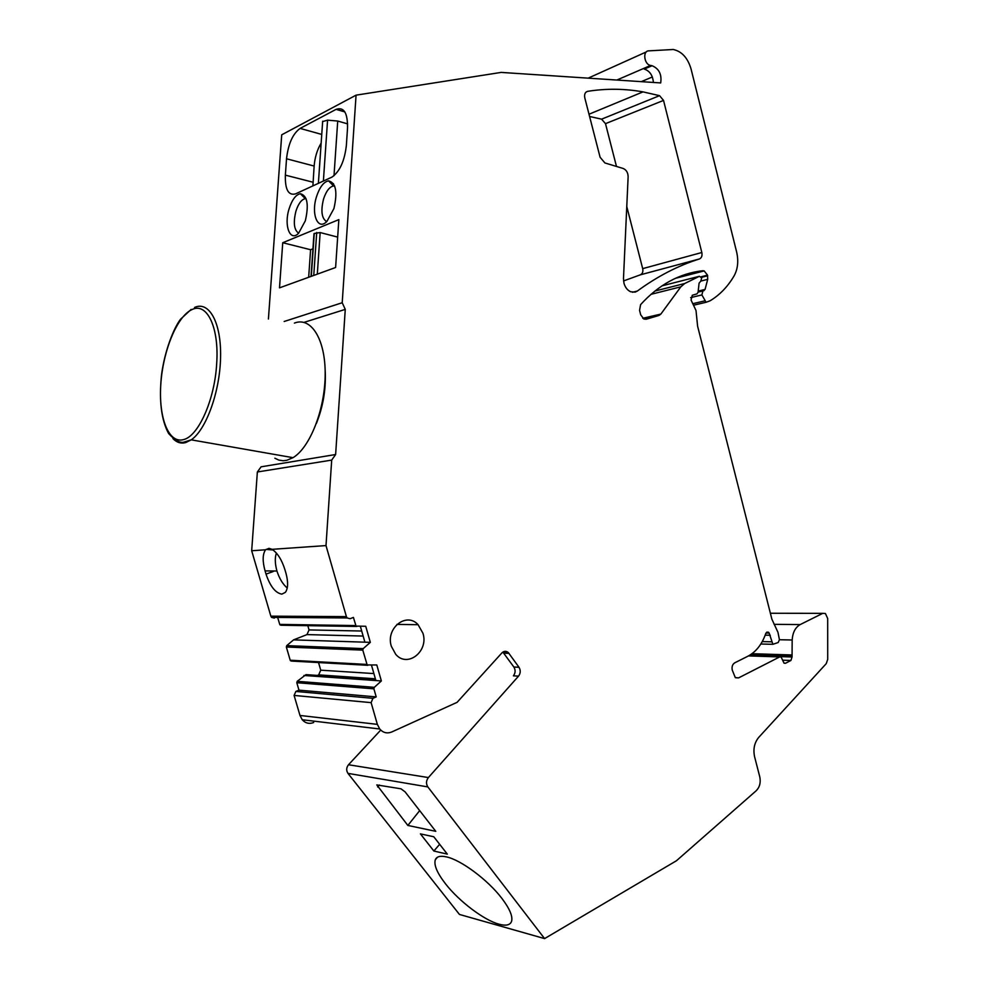 <?xml version="1.0" encoding="UTF-8"?>
<svg xmlns="http://www.w3.org/2000/svg" width="988" height="988" viewBox="0 0 988 988"><rect width="100%" height="100%" fill="white"/><g stroke="black" fill="none" stroke-linecap="round" stroke-linejoin="round"><path stroke-width="1.48" d="M274.862 458.234L278.888 460.112L283.173 460.741L286.73 460.322L293.004 457.679C309.973 447.7 325.101 409.267 325.176 374.193C325.447 339.02 310.961 316.444 294.399 323.101M407.846 825.437L435.782 831.328L405.092 791.87L400.98 788.807L376.799 784.917L407.846 825.437L419.678 810.617M380.726 730.083L348.505 764.749C346.306 767.602 346.121 770.479 347.961 773.369L459.445 914.443L544.586 938.6L676.484 860.721L756.24 790.709C759.723 787.14 760.908 782.533 759.784 776.889L754.597 756.783C753.004 749.176 754.375 742.717 758.722 737.394L826.24 663.652L827.709 659.379L827.685 618.5L825.412 613.499L822.757 613.35L800.169 624.589C795.34 627.368 792.685 632.493 792.178 639.989L792.055 656.983L790.919 660.466L785.509 663.257L784.015 663.133L781.15 657.057L779.655 656.934L738.579 677.892L735.282 677.57L732.244 670.049C731.651 666.715 732.479 664.319 734.714 662.837L747.83 656.254C756.042 651.919 762.02 644.324 765.799 633.469L768.392 632.184L769.146 633.061L772.875 644.312L778.186 642.521L779.446 639.73L792.178 639.989M502.867 652.08L513.871 667.024C515.65 670.062 515.489 673.001 513.414 675.841L518.539 676.138L428.384 777.568C426.087 780.681 425.902 783.793 427.841 786.917L544.586 938.6M447.317 854.126L433.868 851.026L420.431 833.884L433.781 836.762L447.317 854.126M445.477 883.778C458.963 901.192 483.885 920.137 498.915 924.163C505.733 926.04 509.919 925.2 511.475 921.631C513.068 916.716 509.857 908.948 501.855 898.351C487.899 879.925 460.877 859.856 446.403 856.88C440.376 855.546 436.684 856.51 435.325 859.733C433.72 864.945 437.104 872.96 445.477 883.778M439.648 844.295L433.868 851.026M276.405 553.07C274.775 557.652 274.948 563.629 276.924 571.027C279.419 578.635 282.852 584.279 287.236 587.984M653.401 82.449C652.759 75.335 649.721 70.877 644.275 69.086L652.068 65.727L650.61 65.443C644.164 64.615 642.373 50.87 648.708 50.857L673.285 49.499C681.806 51.376 687.747 57.884 691.069 69.024L736.591 251.804C738.703 261.005 737.851 269.057 734.047 275.973C727.724 286.693 719.758 294.955 710.15 300.76L706.074 302.279L701.888 294.918L702.9 290.954L705.062 289.422L707.704 279.345L707.532 275.158L704.16 270.91L702.764 270.737C679.522 273.355 658.798 284.655 640.595 304.637L639.557 310.368L640.706 314.851L643.941 319.05L646.275 319.223L659.033 315.419L660.861 314.073L680.843 286.829L684.696 283.519L699.393 276.294L701.69 277.949L700.825 281.098L699.096 283.148L698.059 292.325L696.972 293.881L692.292 295.251L691.057 300.043L696.009 310.504L697.602 326.188L771.887 619.192L777.976 632.345L779.446 639.73M274.355 618.093L271.539 617.389L270.86 616.166L346.405 616.623L347.134 617.957L350.098 618.723L353.408 617.414L356.038 626.096L365.733 626.269L370.327 642.348L364.893 642.175L360.373 626.392M370.327 642.348L363.201 648.61L362.794 650.116L367.166 664.936L376.799 664.973L381.368 680.954L375.897 680.559L371.488 665.183M623.552 280.925L640.323 274.837L699.418 258.967C701.616 257.942 702.419 255.793 701.826 252.508L642.694 268.637C643.274 271.774 642.484 273.837 640.323 274.837M589.589 116.485L601.593 119.165L605.496 123.661L616.475 166.453M626.775 206.578L642.694 268.637M588.169 78.151L646.313 51.919M276.924 571.027L265.068 570.891C262.388 561.209 262.549 554.182 265.562 549.785L268.921 548.34L272.145 549.328L326.003 545.586L331.696 460.099L257.362 471.98L251.681 550.761L265.562 549.785M265.068 570.891L266.019 574.114L273.182 571.533M272.145 549.328C277.665 553.181 281.951 560.06 285.013 569.977L285.977 573.275C288.311 582.031 288.126 588.379 285.409 592.318L281.852 594.134C275.442 593.022 270.169 586.341 266.019 574.114M316.37 423.481C323.372 406.043 326.287 387.901 325.101 369.043M311.306 276.319L314.27 233.464L320.161 232.551L337.661 237.095M312.937 248.815L310.59 249.729L308.676 277.27M298.648 233.193C294.029 229.982 293.127 222.621 295.943 211.099C298.413 203.577 301.538 199.428 305.304 198.65L306.082 198.674M326.67 221.633C321.656 218.509 320.618 210.926 323.582 198.909C326.201 191.092 329.523 186.781 333.561 185.966L334.648 186.028M518.539 676.138C520.627 673.285 520.775 670.333 518.996 667.283L508.301 652.562C506.115 650.808 503.966 650.931 501.867 652.945L457.086 702.345L391.73 731.985C387.123 733.8 383.134 732.812 379.725 728.996L377.354 724.365L371.118 702.641L372.945 698.318L376.206 696.898L298.969 690.155L296.795 682.72L373.896 688.834L376.206 696.898M268.415 319.025L281.716 134.813L356.063 95.157L501.151 72.408L660.688 82.93C661.923 74.384 659.045 68.654 652.068 65.727M391.347 646.313C385.406 628.245 406.5 611.56 418.097 624.7L422.938 633.246C428.94 651.314 407.439 668.32 395.719 654.315L391.347 646.313M605.496 123.661L663.528 100.418L659.552 95.663L643.003 91.884C624.589 88.587 606.138 88.401 587.65 91.341L587.625 91.341C585.094 92.156 584.155 94.329 584.797 97.886L600.099 157.265L604.891 162.946L623.156 168.466C626.343 169.837 627.998 172.604 628.133 176.753L623.477 278.653L623.959 283.161C625.182 287.422 627.442 290.299 630.739 291.781L635.222 292.09L637.371 291.028C657.378 276.344 678.064 265.649 699.418 258.967M663.528 100.418L701.826 252.508M307.713 625.33L309.046 629.924L361.707 631.023M363.152 636.062L306.984 634.592L309.046 629.924M364.893 642.175L293.56 639.878L306.984 634.592M318.445 662.244L320.742 670.185L373.896 673.569M375.391 678.793L318.692 674.878L320.742 670.185M318.692 674.878L317.383 675.422M375.576 679.472L306.008 674.631L297.19 681.325L296.795 682.72M375.897 680.559L303.946 675.471M277.677 617.438L279.728 624.404L280.777 625.231L356.853 626.466M293.56 639.878L286.742 645.633L286.347 647.029L290.213 660.231L291.25 661.046L367.808 665.307M381.368 680.954L374.304 687.327L373.896 688.834M372.945 698.318L295.857 691.452L298.969 690.155M295.857 691.452L294.103 695.429L371.118 702.641M313.665 722.537C309.269 724.204 305.453 723.265 302.229 719.746L299.982 715.46L294.103 695.429M346.405 616.623L326.003 545.586M270.86 616.166L251.681 550.761M284.161 321.495L342.206 302.736L345.269 309.38L335.624 454.517L331.696 460.099M335.624 454.517L261.104 466.818L257.362 471.98M333.327 185.719L333.462 183.644M334.006 175.716L337.723 121.042L327.571 120.153L322.644 121.586M347.628 123.871L337.723 121.042M312.9 185.892L314.135 166.046C314.863 157.364 317.21 149.694 321.162 143.062M279.505 287.854L335.611 267.501L338.847 219.62L282.741 242.727L279.505 287.854M310.59 249.729L282.741 242.727M289.113 208.764C292.078 199.7 295.82 194.685 300.34 193.722C307.354 195.55 309.022 204.553 305.341 220.756L298.623 233.205C290.064 242.319 283.68 225.536 289.113 208.764M316.568 196.501C319.704 187.078 323.694 181.854 328.522 180.853C335.932 182.706 337.735 191.956 333.907 208.604L326.929 221.386C317.815 231.143 310.812 213.951 316.568 196.501M342.206 302.736L356.063 95.157M285.359 175.135L286.532 158.772C288.261 143.828 292.781 133.713 300.117 128.415L336.192 109.31C343.96 106.753 347.739 112.99 347.529 128.045L346.356 145.483C344.565 161.019 339.773 171.554 331.98 177.087L295.486 193.895C288.36 195.723 284.989 189.461 285.359 175.135L313.011 182.224M172.912 438.561C176.679 442.501 180.965 443.834 185.744 442.562L191.252 439.845C206.208 429.694 219.978 391.631 220.583 357.162C221.374 322.582 209.086 300.636 194.537 307.466M216.681 363.646C219.274 327.312 206.924 302.032 192.005 309.577C177.111 316.135 163.008 350.641 160.822 384.06C158.451 417.541 168.565 443.921 183.521 439.611C198.366 436.338 214.767 399.732 216.681 363.646M377.663 786.979L379.441 785.015M347.961 773.369L427.841 786.917M313.752 275.43L316.716 232.476M317.309 274.145L320.161 232.551M513.871 667.024L518.996 667.283M503.929 653.192L509.03 653.377M678.25 277.085L702.764 270.737M701.11 276.788L707.532 275.158M701.48 277.356L707.68 275.776M701.035 281.024L707.704 279.345M698.195 291.102L705.062 289.422M698.084 292.065L704.061 290.608M698.071 292.127L702.9 290.954M690.649 297.623L701.888 294.918M692.786 303.687L704.703 300.883M616.858 80.04L650.61 65.443M641.298 81.646L652.352 76.978M586.217 91.958L587.65 91.341M601.593 119.165L659.552 95.663M632.518 292.263L637.371 291.028M348.505 764.749L428.384 777.568M770.381 613.252L822.757 613.35M774.073 624.33L800.169 624.589M751.979 653.698L791.697 654.958M750.584 654.674L791.808 656.007M749.126 655.563L792.055 656.983M782.607 660.182L790.919 660.466M784.114 663.207L785.509 663.257M748.521 655.909L779.655 656.934M735.517 677.731L738.579 677.892M765.984 633.012L769.146 633.061M765.194 635.16L770.27 635.247M762.254 641.595L771.776 641.817M661.96 285.853L699.393 276.294M654.834 291.065L684.696 283.519M650.931 294.338L680.843 286.829M642.756 318.297L660.861 314.073M643.768 318.963L659.033 315.419M355.742 625.565L279.728 624.404M363.201 648.61L286.742 645.633M286.347 647.029L362.794 650.116M366.894 664.43L290.213 660.231M374.304 687.327L297.19 681.325M299.982 715.46L377.354 724.365M345.269 309.38L304.008 322.384M323.385 181.063L327.571 120.153M336.081 109.372L344.837 111.916M300.117 128.415L321.755 134.43M286.532 158.772L314.135 166.046M191.116 309.442L180.545 319.223C173.789 328.004 164.663 350.728 161.513 374.983C158.907 400.399 161.266 419.912 168.602 433.497C175.16 440.697 180.458 443.513 184.497 441.957L191.252 439.845L293.004 457.679M437.449 857.263L435.338 859.745M273.182 550.007L266.118 549.39M313.986 233.699L311.022 276.418M675.36 278.344L704.16 270.91M693.514 305.23L706.074 302.279M503.201 652.364L508.301 652.562M418.097 624.7L396.904 624.416M589.009 114.225L643.003 91.884M766.737 632.159L768.392 632.184M760.822 644.015L772.875 644.312M279.999 624.885L356.038 626.096M290.46 660.688L367.166 664.936M302.229 719.746L379.725 728.996M271.539 617.389L347.134 617.957M318.371 183.373L322.668 121.191M300.352 193.722L305.304 198.65M328.547 180.853L333.561 185.966M336.192 109.31L344.763 111.805"/></g></svg>
